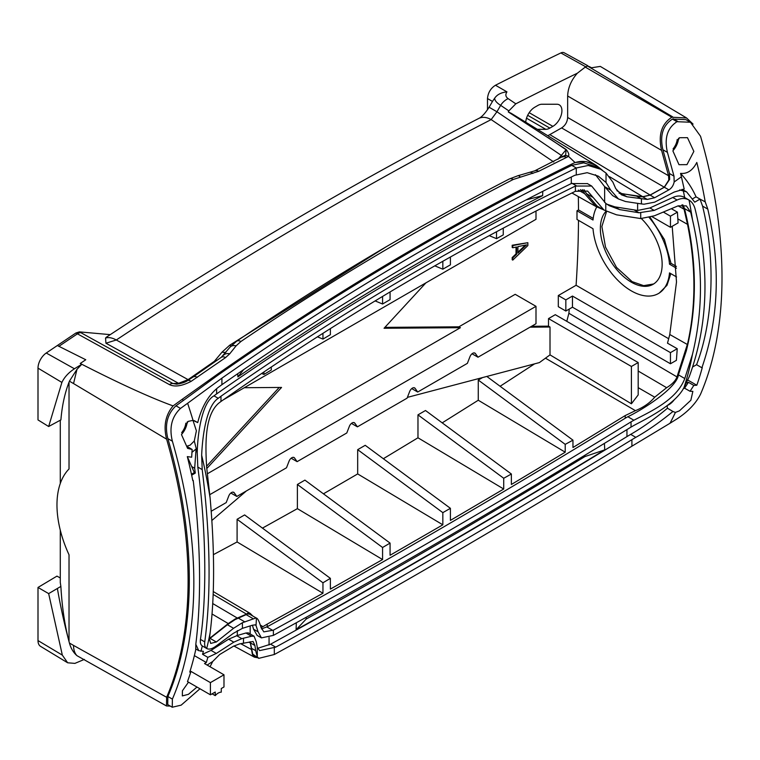 <?xml version="1.0" encoding="UTF-8"?>
<svg xmlns="http://www.w3.org/2000/svg" width="760" height="760" viewBox="0 0 760 760"><rect width="100%" height="100%" fill="white"/><g stroke="black" fill="none" stroke-linecap="round" stroke-linejoin="round"><path stroke-width="1.14" d="M686.575 117.962L600.305 66.405L591.375 67.802L587.528 66.006A4263.372 2461.469 120 0 0 585.257 67.098L671.84 117.23L686.575 117.962L693.063 124.108M170.287 706.087L166.487 705.964L166.62 697.271A426.341 246.145 -120 0 0 166.62 439.185L73.549 383.572L76.978 369.331L81.795 364.268L74.432 368.771C68.552 372.647 64.372 377.197 61.893 382.432L48.659 426.512L38 419.928L38 368.144A12.749 7.362 -60 0 1 46.246 353.01L75.924 332.994L79.42 331.882L172.919 383.515L178.552 383.306L188.09 379.63L116.289 339.986A25.583 13.661 -123.5 0 0 105.545 338.058L106.295 337.25C230.337 255.407 354.492 182.476 478.781 118.436L478.781 118.436A25.583 15.542 62.7 0 1 491.159 119.586L553.774 161.994M105.545 338.058L105.944 343.216L116.289 339.986C170.971 303.848 225.596 269.496 280.165 236.92C350.351 195.196 411.131 160.968 491.159 119.586L496.945 111.767L561.346 155.41L566.058 149.73A8.531 5.5 -55.9 0 1 566.181 149.53C568.689 152.76 569.401 154.974 568.318 156.161L575.006 162.507L585.922 161.585L596.315 165.433L602.614 170.449M79.42 331.882L110.266 334.637M60.287 582.549L60.876 586.425L48.659 593.607L62.329 655.12L67.649 662.786L40.565 646.361A12.749 7.362 -60 0 1 38 640.575L38 587.452L56.962 576.118L60.287 577.961M487.483 109.82L487.483 98.553C488.034 92.682 490.694 88.245 495.482 85.243A4259.923 2459.483 -60 0 1 560.861 52.943A7.638 4.408 -60 0 1 564.186 52.772L587.936 65.816M215.232 692.028L215.232 695.647A9.376 5.415 -60 0 1 221.264 692.17L221.264 688.541L223.982 686.973L223.982 674.794L210.416 682.622L210.416 694.811L215.232 692.028M212.097 693.832L215.232 695.647M667.736 405.279A13.642 7.875 120 0 0 668.942 404.671A13.642 7.875 120 0 0 674.376 399.599M672.923 150.746A13.642 7.875 120 0 0 678.556 138.291M673.065 148.912A11.827 6.83 120 0 0 677.226 139.46M181.535 434.435A13.642 7.875 120 0 0 187.169 421.99M181.688 432.611A11.827 6.83 120 0 0 185.839 423.159M683.288 388.654L684.589 388.198L690.061 391.276L692.864 391.352L690.85 400.273L679.44 410.837L675.393 412.442A426.341 246.145 60 0 1 669.978 423.282L677.683 418.456C688.408 411.274 696.027 403.18 700.549 394.183A426.341 246.145 60 0 0 700.549 136.277L690.431 122.246L676.961 121.695C667.356 127.965 664.183 138.187 667.422 152.361L673.996 176.139L674.167 181.972L681.397 176.795A426.341 246.145 -120 0 0 680.561 173.375C687.287 174.059 692.702 170.42 696.806 162.459A426.341 246.145 -120 0 1 705.213 201.856L707.797 209.123L702.563 206.102L700.026 199.111L705.213 201.856M687.857 380.085L696.806 385.244A426.341 246.145 -120 0 0 702.288 367.526L701.889 367.764C718.836 318.905 720.812 266.028 707.797 209.123M696.806 385.244L693.813 385.415L690.061 391.276M686.983 164.635L678.994 164.692L672.913 150.974L679.44 137.712L687.477 137.674L693.851 151.401L686.983 164.635M210.416 694.811L187.492 681.577A426.341 246.145 -120 0 0 190.969 671.403L189.762 672.096A426.341 246.145 -120 0 0 195.738 649.705L195.843 643.995C201.571 597.911 200.697 543.39 193.211 480.424L192.812 480.662A426.341 246.145 -120 0 0 187.321 456.608L191.662 457.216L192.137 449.464L187.606 448.381L181.526 434.701L188.052 421.41L193.04 420.356A426.341 246.145 -120 0 0 187.625 403.265L180.5 408.424C171.741 416.736 169.034 427.661 172.387 441.208L167.865 438.605C164.53 424.973 167.238 414.038 175.978 405.812L183.103 400.653A426.341 246.145 -120 0 0 182.571 399.038L217.388 374.243C332.348 293.664 450.471 223.601 571.758 164.055L575.006 162.507M172.387 699.114L167.865 696.502L167.732 704.615L172.254 707.227L172.387 699.114A426.341 246.145 -120 0 0 172.387 441.208M172.254 707.227L181.165 705.147L199.956 688.778M210.035 666.748L212.724 661.475L207.138 665.076M196.982 687.059L188.442 694.317L182.333 695.913L182.428 690.764L188.489 682.157M680.589 173.498A49.029 28.31 60 0 1 696.036 196.831L700.026 199.111L694.735 202.169L686.622 191.909L679.706 189.914M190.969 671.403L210.416 682.622M194.37 655.614L206.331 662.511L204.525 663.565L223.982 674.794M195.804 644.299L198.768 650.674L203.386 651.339L202.54 654.284L207.869 657.362L206.331 662.511M48.659 426.512L60.904 419.89C62.035 405.906 64.743 393.347 69.027 382.204L69.027 468.967A89.528 51.689 -120 0 0 69.027 554.8L69.027 641.563A468.967 270.76 -120 0 0 69.416 643.036C70.889 648.365 73.406 652.583 76.978 655.681C74.727 653.325 73.578 649.904 73.549 645.42L166.62 697.271M60.876 586.425C62.016 606.927 64.733 625.299 69.027 641.563A468.967 270.76 -120 0 1 57.389 588.534M76.978 369.331L69.416 381.178A468.967 270.76 -120 0 0 69.027 382.204M166.487 705.964L76.978 655.681M67.649 662.786L74.898 663.385L84.341 659.414M166.62 439.185C163.305 426.17 165.452 415.074 173.081 405.906C150.499 397.689 120.07 383.809 81.795 364.268L80.237 363.489L85.766 359.746L57.323 345.515M75.924 332.994L77.444 333.83L58.833 346.36M80.93 332.719A8.531 4.987 118.9 0 0 77.444 333.83L169.432 384.617C174.743 387.182 181.963 386.099 191.102 381.368L225.615 357.561L229.7 353.846L236.094 345.857L240.929 341.487C329.878 281.228 420.651 227.221 513.247 179.464L538.678 171.314L568.537 156.417M192.973 377.084L187.53 380.646C185.231 382.27 181.593 383.448 176.624 384.19L172.919 383.515A8.531 4.987 118.9 0 0 169.432 384.617M187.568 380.627A8.531 4.019 61 0 1 191.102 381.368M192.993 377.065A8.531 4.721 54.8 0 1 197.343 377.292M221.284 357.314A8.531 4.75 55.4 0 1 225.615 357.561M534.698 170.857A8.531 5.016 63.2 0 1 538.678 171.314M173.081 405.906L182.571 399.038M188.746 379.933A8.531 4.731 54.8 0 1 188.09 379.63L214.339 361.332L222.053 352.117L229.624 345.277L386.222 246.762M557.906 159.296L561.346 155.41A8.531 1.197 39.6 0 1 562.675 156.95M478.781 118.436C481.688 117.116 485.127 113.382 489.108 107.245L496.945 111.767L500.65 105.346C496.689 102.876 494.693 100.491 494.684 98.192L492.48 101.422L487.483 98.553M489.108 107.245L492.48 101.422M494.684 98.192C497.087 94.601 501.172 92.482 506.948 91.855L495.482 85.243M515.812 103.816L508.848 110.894L500.65 105.346A12.787 8.255 -55.9 0 1 508.183 98.657L515.812 103.816A4260.598 2459.863 -60 0 1 577.353 73.207L585.257 67.098M508.183 98.657C505.59 96.871 505.172 94.611 506.948 91.855M619.314 193.325L642.779 196.716L650.132 195.035L664.269 187.188L561.621 127.927C565.336 125.428 567.34 121.951 567.653 117.486L567.653 95.997C567.967 87.828 571.197 80.227 577.353 73.207M561.621 127.927L547.808 135.726M508.848 110.894L508.259 111.91L511.281 113.363M537.367 129.333L545.822 129.333A12.787 7.381 120 0 0 549.86 128.098L552.881 126.359A12.787 7.381 120 0 0 561.231 115.093A12.787 7.381 120 0 0 559.274 104.842A12.787 7.381 120 0 0 556.918 104.243L541.851 104.243A12.787 7.381 120 0 0 537.804 105.478L534.793 107.217A12.787 7.381 120 0 0 525.758 122.227M194.066 420.546L197.723 422.608C201.704 406.714 208.601 394.924 218.414 387.248L221.91 384.693C336.414 304.56 454.043 234.764 574.778 175.303L587.176 172.681L598.339 176.168L606.024 182.476L610.726 190.171L618.469 198.958L625.518 201.514L641.421 203.917L641.421 198.882L636.899 196.27L642.76 196.821L650.123 195.139L664.364 187.245L669.645 179.369L668.8 180.006L668.562 175.75L661.58 150.385C658.084 134.995 661.504 123.946 671.84 117.23M167.865 696.502A426.341 246.145 -120 0 0 167.865 438.605M669.645 179.369L669.475 173.527L662.9 149.758C659.651 135.584 662.834 125.362 672.438 119.082L685.909 119.633L690.431 122.246M257.706 657.751L254.429 657.163L252.358 654.16L252.766 655.072L257.555 657.666M602.167 170.145L601.502 169.537C592.268 161.747 583.11 159.571 574.019 162.991M183.103 400.653L217.388 375.544C332.348 294.966 450.471 224.903 571.748 165.366L583.718 162.858L596.192 166.649L600.714 169.261L588.24 165.471L576.27 167.979C454.993 227.516 336.87 297.569 221.91 378.157L221.91 384.693M217.388 374.243L217.388 375.544M619.058 193.107L636.899 196.175M664.269 187.188L668.8 180.006M674.167 181.972C673.341 185.601 671.583 188.233 668.885 189.857L654.645 197.743L647.283 199.424L626.943 196.773L621.433 194.798L615.704 188.556L612.921 182.2L606.024 173.061L600.714 169.261M641.421 203.917L644.033 204.212L654.635 202.16L674.167 192.071L684.19 189.069L681.397 176.795M252.358 654.16L250.116 641.753M38 587.452L48.659 593.607M701.889 367.764L696.578 364.695L692.616 366.976M684.589 388.198L688.417 382.299L686.508 382.916M688.417 382.299L693.813 385.415M257.63 648.308L270.608 644.186C385.358 581.2 504.136 512.003 626.952 436.591L630.686 434.378C642.827 427.348 655.082 418.627 667.451 408.224L672.942 411.474C659.936 422.151 647.558 430.777 635.825 437.351L631.902 439.66C509.143 515.024 390.421 584.183 275.738 647.149L259.644 650.598L257.288 647.358L256.262 641.782L254.068 636.206L251.503 636.244L241.803 638.628L233.785 642.162L216.305 653.438L207.869 657.362M672.942 411.474L675.393 412.442M667.1 405.764L667.451 408.224M257.288 647.358L257.288 656.773L258.751 658.35L274.322 654.512C389.462 591.432 508.658 521.996 631.902 446.196L631.902 439.66M631.902 446.196L669.978 423.282M258.751 658.35L252.766 654.16L250.173 641.734M212.724 661.475L219.64 654.54L233.32 646.323L239.428 643.919L253.061 641.487L254.923 645.506L255.702 650.693L251.18 648.09M243.485 638.381L243.485 643.416M202.54 654.284L211.023 650.399L228.627 639.188L237.31 635.493L237.31 630.61M192.698 480.13L193.211 480.424M191.9 452.371L196.08 448.989L194.674 468.255L195.291 473.09L194.351 472.549L191.444 474.221M195.291 473.09L191.653 475.19M194.351 472.549L187.35 456.703M210.149 632.728A425.058 245.404 60 0 1 206.691 648.489C204.982 647.378 204.335 645.173 204.763 641.886C211.251 593.94 210.406 536.512 202.207 469.604L201.656 455.269C202.549 434.445 206.748 405.716 218.243 398.306L220.97 396.235C335.967 315.704 454.109 245.651 575.396 186.057L591.66 186.038L605.777 203.386L609.207 205.675L619.637 209.589L638.98 212.762L654.17 210.425L677.112 200.023C681.463 197.999 685.444 198.008 689.035 200.06C691.989 201.894 694.013 204.896 695.106 209.057C709.963 269.334 708.035 325.147 689.311 376.513L684 387.476C675.811 404.082 646.94 418.56 634.22 425.267L631.038 427.082C507.737 502.816 388.522 572.251 273.381 635.389L261.411 637.887L258.124 631.845L256.034 625.584L255.303 624.853L252.329 625.242L242.421 628.349L233.32 633.365L215.308 646.617C211.689 649.068 208.82 649.695 206.691 648.489L202.331 645.971C200.63 644.869 200.004 642.675 200.44 639.388C207.024 595.887 206.112 528.913 197.818 467.077L197.23 452.703A419.092 241.965 -120 0 0 194.835 443.156A419.092 241.965 -120 0 0 194.275 441.009L190.152 445.132L186.713 446.253L192.137 449.464M197.723 422.608L193.04 420.356M194.275 441.009L196.393 430.796L192.964 420.346M696.578 364.695C713.478 320.416 715.692 259.207 702.563 206.102M693.053 198.55L696.036 196.831M606.841 204.164L614.897 206.853L637.621 210.463L649.895 207.955L672.761 197.514C677.198 195.482 681.169 195.491 684.684 197.552A419.092 241.965 -120 0 0 683.24 190.475M692.503 219.82L690.678 212.154L686.356 205.893L678.139 205.836L654.417 215.792L640.718 218.557L616.54 214.823L603.991 210.045L587.642 191.102L575.396 191.282C454.109 250.866 335.967 320.929 220.97 401.47L218.538 403.322C205.58 414.874 204.915 440.581 206.682 467.561L210.13 498.189C214.738 550.905 214.738 595.745 210.149 632.719L209.351 638.885L210.691 643.416L216.334 641.991L233.567 628.292L242.411 622.716L256.034 617.947C257.573 618.07 259.179 621.072 260.851 626.952L263.786 631.873L273.391 630.163C388.522 567.026 507.737 497.591 631.038 421.847L633.897 420.233C651.187 411.188 676.694 399.827 684.788 378.537L692.474 354.331C703.114 310.431 703.114 265.601 692.503 219.82A425.058 245.404 -120 0 0 689.044 200.06L684.684 197.552M637.621 210.463L637.621 203.433M257.146 635.417L253.555 629.213L252.434 625.195M197.23 452.703C197.59 433.133 202.189 402.087 213.997 395.856L216.619 393.889C331.673 313.329 449.901 243.219 571.292 183.559L587.48 183.625M216.619 388.702L216.619 393.889M618.469 198.958L612.655 195.605L604.637 186.656L595.469 174.714M542.773 191.358L542.64 195.614C438.757 248.263 337.165 308.683 237.88 376.884L237.728 373.711M640.718 218.557L640.708 212.923M210.13 498.189A425.058 245.404 -120 0 0 201.656 455.269M692.474 354.331A425.058 245.404 60 0 1 684 387.476M603.991 210.045L597.16 206.102L586.444 193.629L584.231 189.82M261.43 628.928L267.197 626.762C382.479 563.559 501.818 494.047 625.214 418.237L627.827 416.727C642.447 409.858 676.808 388.027 678.423 374.86L686.308 350.854C697.024 308.313 697.034 263.454 686.346 216.267L684.503 208.582L682.869 204.868M256.034 625.584L256.433 618.117L249.603 614.175L247.665 613.947L235.125 619.59L227.42 624.739L209.342 638.922M209.409 638.505L228.247 623.561L235.125 619.01L235.125 619.59M676.571 276.963L669.512 272.887A54.359 31.388 60 0 1 658.436 293.531A54.359 31.388 60 0 1 618.308 280.772A54.359 31.388 60 0 1 593.009 228.722L576.992 219.478L576.992 210.776L593.009 220.02A54.359 31.388 60 0 1 596.771 206.957M565.839 311.03L572.47 307.202L572.47 296.058L565.839 299.887L565.839 311.03L558.306 306.679L558.306 295.535L576.089 285.276A1065.843 615.372 120 0 0 578.483 220.343M569.25 309.063L568.889 313.272L676.989 376.912L687.658 343.425A416.527 240.483 60 0 1 686.432 350.265M566.789 321.328L568.889 313.272M638.191 362.548L631.408 366.462L631.408 403.788L638.191 394.915L638.191 362.548L555.294 314.688L548.511 318.601L548.511 326.154L531.591 326.277M472.036 353.78L477.992 357.219L536 323.731L536 306.327L515.194 294.32L458.907 326.819L384.873 327.37M576.992 210.776L578.493 209.912A1065.843 615.372 120 0 0 578.341 196.593M527.858 242.687L512.183 245.242L512.183 247.418L512.781 247.76L516.629 246.99L516.629 254.239L512.781 257.916L512.781 260.091L527.858 245.584L527.858 242.687L512.781 245.584L512.781 247.76M516.031 247.114L516.031 253.897L512.183 257.564L512.183 259.74L512.781 260.091M279.233 387.457L206.52 466.308M262.456 528.114L297.388 508.649L297.388 484.471L382.574 547.485L382.574 559.55L330.372 589.105L330.372 578.35L322.952 582.787L322.952 593.256L267.197 624.131L267.197 626.762M330.372 578.35L244.625 514.928L237.091 519.279L322.952 582.787M213.408 554.648L237.091 541.956L237.091 519.279M534.603 363.85L500.108 386.27M482.552 377.568L478.268 380.038L478.268 400.235L442.215 422.854M486.818 376.447L572.954 440.154L565.221 444.362L565.221 452.19L511.375 484.481L511.375 474.012L425.505 410.505L417.971 414.856L417.971 437.788L383.344 458.717M511.375 474.012L503.719 478.268L503.719 489.022L450.404 520.391L450.404 508.317L365.218 445.312L357.675 449.663L357.675 473.926L323.447 493.819M450.404 508.317L442.833 512.639L442.833 524.808L390.07 555.265L390.07 543.096L304.922 480.12L297.388 484.471M525.35 245.119L517.911 252.215M649.125 217.474A54.359 31.388 60 0 1 669.512 264.185L676.457 268.204M606.119 211.195A43.7 25.232 -120 0 0 603.782 246.915A43.7 25.232 -120 0 0 631.256 282.14A43.7 25.232 -120 0 0 653.106 284.297A43.7 25.232 -120 0 0 641.336 218.548M653.676 283.955L643.644 285.646L632.13 281.637L616.55 267.463L605.511 247.133L601.882 226.518L606.575 211.413M578.493 209.912L593.18 218.395M650.038 217.246L664.401 239.505L671.004 263.321L676.4 266.437M576.089 285.276L668.714 338.751M659.262 293.056L666.995 285.313L670.823 273.647M671.004 263.321L669.512 264.185M672.192 226.309L676.505 281.96L669.778 334.505L667.498 343.188L677.236 348.707L670.453 352.63L670.453 363.764L676.409 360.325L677.236 348.707M651.994 216.657L670.453 227.306L678.091 222.898L677.417 212.144L670.453 216.173L670.453 227.306M425.933 282.844L384.056 328.263L460.408 327.693L207.48 473.717M244.292 387.714L281.561 387.438L206.805 468.502M407.388 397.375L539.4 362.587L550.012 354.873L631.408 403.788M211.888 520.467L246.449 490.903M548.511 326.154L550.012 327.019L530.043 327.17M550.012 327.019L550.012 354.873M536 306.327L209.807 494.656M460.408 327.693L458.907 326.819M223.307 399.836L536 219.307L536 211.081M411.74 388.588L417.705 392.027L415.131 388.379A4.474 2.584 120 0 0 414.637 387.913A4.474 2.584 120 0 0 409.649 391.542L407.084 398.164L357.409 426.844L354.844 423.187A4.474 2.584 120 0 0 354.341 422.721A4.474 2.584 120 0 0 349.363 426.351L346.788 432.972L297.113 461.652L294.548 457.995A4.474 2.584 120 0 0 294.044 457.529A4.474 2.584 120 0 0 289.066 461.168L286.501 467.78L236.825 496.461L234.26 492.812A4.474 2.584 120 0 0 233.757 492.337A4.474 2.584 120 0 0 228.769 495.976L226.204 502.588L211.232 511.233M477.992 357.219L475.427 353.571A4.474 2.584 120 0 0 474.924 353.106A4.474 2.584 120 0 0 469.946 356.734L467.381 363.346L417.705 392.027M351.452 423.396L357.409 426.844M291.156 458.213L297.113 461.652M230.859 493.022L236.825 496.461M261.687 373.502L263.948 374.442L263.948 371.972M263.948 374.442L271.291 370.006L271.291 367.051M496.527 231.762L496.527 238.668L503.262 234.878L503.262 228.171M317.481 336.822L322.952 339.093L322.952 333.327M322.952 339.093L330.372 334.695L330.372 328.615M375.126 300.912L382.574 304.01L382.574 296.419M382.574 304.01L390.07 299.639L390.07 291.935M434.805 265.848L442.833 269.183L442.833 261.288M442.833 269.183L450.404 264.841L450.404 257.022M496.527 238.668L489.278 235.657M603.573 209.807L595.954 206.511L584.639 193.686L582.73 189.62M681.929 204.868L684.057 209.2L687.505 224.343L686.346 216.267M625.214 418.237L625.214 415.568L635.426 410.656C643.501 407.369 649.933 402.885 654.721 397.185L638.191 387.657M635.426 410.656L545.794 358.368M654.721 397.185L666.634 387.695C672.115 384.322 675.564 380.731 676.989 376.912M572.47 296.058L670.453 352.63M558.306 295.535L565.839 299.887M572.47 307.202L670.453 363.764M677.853 218.88L687.505 224.343C695.989 266.171 696.036 305.862 687.658 343.425M684.057 209.2L678.082 205.865M671.479 208.781L677.417 212.144M663.461 212.135L670.453 216.173M572.954 440.154L572.954 447.507L625.214 415.568M390.07 543.096L382.574 547.485M478.268 400.235L565.221 452.19M417.971 437.788L503.719 489.022M297.388 508.649L382.574 559.55M261.003 627.608L262.941 626.639L260.395 625.109M262.941 626.639L267.197 624.131M237.091 541.956L322.952 593.256M357.675 473.926L442.833 524.808M565.221 444.362L478.268 380.038M213.113 594.396L246.506 614.128L247.665 613.197L250.211 613.424L252.776 616.008M246.506 614.128L235.125 619.01M503.719 478.268L417.971 414.856M442.833 512.639L357.675 449.663M548.511 318.601L631.408 366.462M512.183 257.564L512.781 257.916M516.031 253.897L516.629 254.239M512.183 245.242L512.781 245.584M526.575 244.872L517.911 253.137L517.911 246.61L526.575 244.872M242.411 622.716L242.421 628.349M631.038 427.082L631.038 421.847M220.97 396.235L220.97 401.47M243.599 369.673L237.88 376.884M542.64 195.614L526.119 199.927M221.91 378.157L187.625 403.265M251.503 636.244L245.898 633.004L237.31 635.493M245.898 633.004L248.263 632.842L254.068 636.206M626.952 436.591L626.952 429.59M604.409 443.403L604.741 449.863C498.778 514.51 395.903 574.475 296.106 629.774L296.315 622.763M257.288 656.773L255.702 650.693M604.741 449.863L584.953 456.56C489.497 514.529 396.568 568.698 306.175 619.058L296.106 629.774M306.175 619.058L306.233 617.272M584.886 455.278L584.953 456.56M508.259 111.91L566.181 149.53M564.148 156.17A8.531 5.491 59.4 0 1 568.318 156.161M192.964 377.084L221.264 357.333L229.891 347.329L236.597 341.24C325.27 281.133 416.147 227.069 509.219 179.027L517.797 175.769L534.679 170.867L565.697 155.011L566.058 149.73L548.055 137.541M231.144 345.876A8.531 4.779 55.9 0 1 229.624 345.277M179.711 383.752A8.531 7.505 88 0 1 178.552 383.306L105.944 343.216M73.549 383.572L69.416 381.178M73.549 645.42L69.416 643.036M38 368.144L61.893 382.432M46.246 353.01L74.432 368.771M562.552 157.006A8.531 5.044 63.9 0 1 566.504 157.482M223.544 355.281A8.531 5.966 38.5 0 1 229.7 353.846M215.023 361.646A8.531 4.759 55.4 0 1 214.339 361.332M216.932 360.325A8.531 5.956 38.5 0 1 215.697 360.097M585.808 66.832L560.861 52.943M529.188 112.689L552.881 126.359M527.687 115.302L549.86 128.098M526.528 118.189L545.822 129.333M567.653 95.997L661.58 150.385M668.562 175.75L567.653 117.486M576.279 174.6L576.27 167.979L571.748 165.366L571.758 164.055M622.506 194.075L616.854 190.636M642.779 196.716L609.539 176.691M650.132 195.035L549.936 134.672M668.885 189.857L664.364 187.245M673.996 176.139L669.475 173.527M251.332 649.448L240.882 643.777M38 640.575L62.329 655.12M635.825 437.351L630.686 434.378M677.683 121.372L673.16 118.76M676.961 121.695L672.438 119.082M667.422 152.361L662.9 149.758M252.766 654.16L252.766 655.072M250.373 643.017L248.833 642.172M216.305 653.438L211.023 650.399M191.957 466.688L194.674 468.255M202.331 645.971A419.092 241.965 60 0 1 200.897 651.377M677.112 200.023L672.761 197.514M258.124 631.845L253.555 629.213M204.763 641.886L200.44 639.388M202.207 469.604L197.818 467.077M218.243 398.306L213.997 395.856M606.024 182.476L606.024 173.061M604.637 202.454L604.637 186.656L610.726 190.171M571.292 183.559L571.292 177.023M576.175 185.677L571.947 183.245M619.637 209.589L614.897 206.853M638.98 212.762L634.609 210.244M654.17 210.425L649.895 207.955M592.724 197.258L586.444 193.629M690.678 212.154L684.503 208.582M684.788 378.537L678.423 374.86M633.897 420.233L627.827 416.727M272.878 630.448L266.845 626.962M253.337 618.801L246.43 614.811M244.948 621.946L238.64 618.308M233.567 628.292L227.42 624.739M216.334 641.991L210.121 638.4M211.983 613.966L228.247 623.561M210.539 637.754L209.579 637.184M413.981 387.714L415.131 388.379M233.101 492.138L234.26 492.812M474.269 352.897L475.427 353.571M353.685 422.522L354.844 423.187M293.388 457.33L294.548 457.995M638.191 371.041L666.634 387.695M687.401 344.527L669.778 334.505M247.665 613.197L247.665 613.947M212.677 603.516L237.557 618.193M578.303 190.114L584.639 193.686M583.851 191.558L580.44 189.677M273.391 630.163L273.381 635.389M605.777 211.023L605.777 203.386M575.396 191.282L575.396 186.057M626.943 196.773L622.421 194.161M647.283 199.424L642.76 196.821M654.645 197.743L650.123 195.139M180.5 408.424L175.978 405.812M250.173 626.24L250.173 633.954M269.059 637.535L269.059 644.993M275.738 647.149L270.608 644.186M274.312 647.89L274.322 654.512M254.923 645.506L250.401 642.894M241.803 638.628L236.569 635.607M233.785 642.162L228.627 639.188M587.528 66.006L672.657 116.869M530.547 172.387A8.531 3.334 75.2 0 1 532.864 173.48M517.797 175.769A8.531 3.316 75.1 0 1 520.125 176.861M509.238 179.018A8.531 5.006 62.7 0 1 513.247 179.464M236.616 341.231A8.531 4.779 55.9 0 1 240.929 341.487M229.919 347.291A8.531 5.975 38.7 0 1 236.094 345.857M226.081 352.099A8.531 5.975 38.7 0 1 222.053 352.117M60.287 582.996L60.287 530.186M60.287 483.483L60.287 420.223M589.275 66.557L591.47 67.754M254.429 657.163L233.861 645.981M682.147 189.325L686.622 191.909M257.032 635.35L261.411 637.887M587.271 183.511L591.66 186.038M250.211 613.424L213.218 591.536M595.954 206.511L571.938 192.983M658.436 293.531L659.452 292.942M195.662 648.878L198.768 650.674M596.315 165.433L511.072 113.23"/></g></svg>
